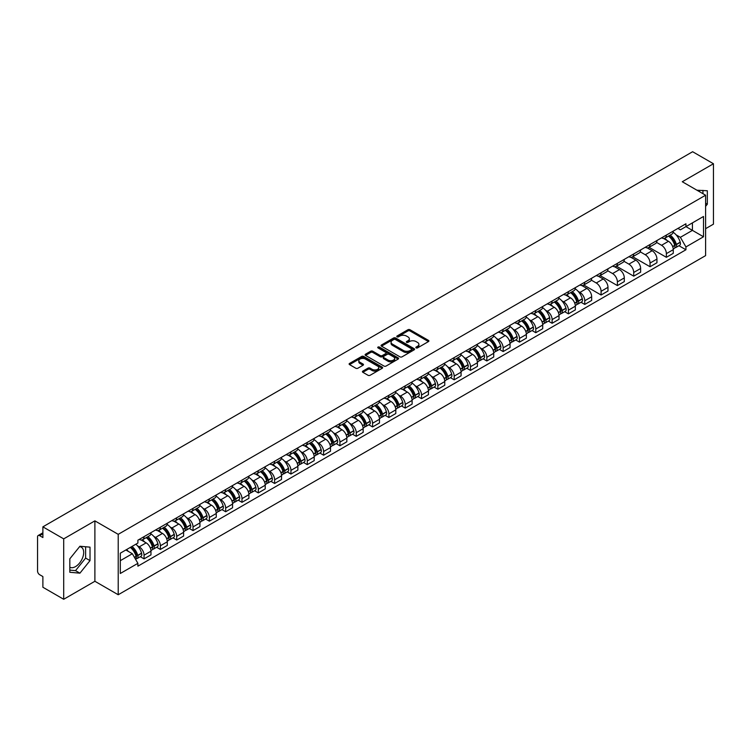 <?xml version="1.0" encoding="UTF-8"?>
<svg xmlns="http://www.w3.org/2000/svg" width="751" height="751" viewBox="0 0 751 751"><rect width="100%" height="100%" fill="white"/><g stroke="black" fill="none" stroke-linecap="round" stroke-linejoin="round"><path stroke-width="1.13" d="M416.129 347.882A1.014 0.591 0 0 0 417.565 347.882L428.474 341.583A1.455 0.835 0 0 0 428.896 340.992A1.455 0.835 0 0 0 428.474 340.391L409.99 329.727A1.455 0.835 0 0 0 407.934 329.727L397.026 336.026A1.014 0.591 0 0 0 398.462 336.852L399.87 336.035A4.647 2.685 0 0 1 406.441 336.035L407.99 336.927A4.647 2.685 0 0 1 409.351 338.823A4.647 2.685 0 0 1 407.99 340.719L406.573 341.536A1.014 0.591 0 0 0 408.009 342.362L409.426 341.555A4.647 2.685 0 0 1 415.998 341.555L417.537 342.437A4.647 2.685 0 0 1 418.898 344.343A4.647 2.685 0 0 1 417.537 346.239L416.129 347.046A1.014 0.591 0 0 0 416.129 347.882L416.129 347.046M697.031 190.266A11.537 6.665 -60 0 1 698.608 190.782A11.537 6.665 -60 0 1 699.838 191.89M79.597 546.653A11.537 6.665 -60 0 1 81.305 547.179A11.537 6.665 -60 0 1 83.07 556.425A11.537 6.665 -60 0 1 75.532 566.601A11.537 6.665 -60 0 1 69.824 567.212M362.846 371.107A1.455 0.835 0 0 0 362.423 371.698A1.455 0.835 0 0 0 362.846 372.299L368.037 375.293A1.455 0.835 0 0 0 370.093 375.293L382.212 368.29A1.455 0.835 0 0 0 382.635 367.699A1.455 0.835 0 0 0 382.212 367.108L363.719 356.434A1.455 0.835 0 0 0 361.672 356.434L349.553 363.428A1.455 0.835 0 0 0 349.121 364.019A1.455 0.835 0 0 0 349.553 364.62L355.814 368.234A1.455 0.835 0 0 0 357.87 368.234L363.052 365.239A1.455 0.835 0 0 0 363.484 364.648A1.455 0.835 0 0 0 363.052 364.057L359.945 362.264A3.886 2.244 0 0 1 358.809 360.677A3.886 2.244 0 0 1 361.212 358.602A3.886 2.244 0 0 1 365.446 359.091L377.612 366.113A3.886 2.244 0 0 1 378.748 367.699A3.886 2.244 0 0 1 376.354 369.774A3.886 2.244 0 0 1 372.12 369.285L370.093 368.112A1.455 0.835 0 0 0 368.037 368.112L362.846 371.107L362.846 372.299M118.217 534.337L94.889 520.865L63.704 538.871L42.882 526.845L692.629 151.721L713.45 163.746L682.274 181.742L705.602 195.213L118.217 534.337L118.217 594.745L705.602 255.622L705.602 195.213M399.973 356.847A1.455 0.835 0 0 0 402.029 356.847L414.148 349.853A1.455 0.835 0 0 0 414.571 349.262A1.455 0.835 0 0 0 414.148 348.671L395.664 337.997A1.455 0.835 0 0 0 393.608 337.997L381.489 344.991A1.455 0.835 0 0 0 381.067 345.582A1.455 0.835 0 0 0 381.489 346.173L399.973 356.847M378.354 348.098A1.014 0.591 0 0 1 379.386 348.248L398.161 359.081L386.061 366.066A1.455 0.835 0 0 1 384.005 366.066L365.521 355.392L365.521 354.209A1.455 0.835 0 0 0 365.099 354.801A1.455 0.835 0 0 0 365.521 355.392M365.521 354.209L370.703 351.215A1.455 0.835 0 0 1 372.759 351.215L380.259 355.542A1.455 0.835 0 0 0 382.315 355.542L385.751 353.561A1.455 0.835 0 0 0 386.174 352.97A1.455 0.835 0 0 0 385.751 352.369L377.95 347.863A1.014 0.591 0 0 1 379.386 347.037L398.18 357.889A1.455 0.835 0 0 1 398.603 358.48A1.455 0.835 0 0 1 398.18 359.072L398.18 357.889M63.704 538.871L63.704 599.279L42.882 587.254L42.882 576.561L39.643 574.693A2.957 1.709 -120 0 1 37.55 571.07L37.55 536.881A2.957 1.709 -120 0 1 38.16 535.519L42.882 532.797M705.602 228.679L713.45 224.155L713.45 163.746M63.704 599.279L94.889 581.274L118.217 594.745M42.882 526.845L42.882 537.538L39.643 535.67A2.957 1.709 -120 0 0 38.16 535.519M666.362 235.082A6.806 3.933 60 0 1 664.954 238.142L671.863 234.152A6.806 3.933 -120 0 0 673.272 231.101M656.571 242.413L661.556 245.295A6.806 3.933 60 0 1 666.372 253.631L673.272 249.642A6.806 3.933 -120 0 0 668.456 241.306L663.518 238.452M673.272 249.642L673.272 253.331L666.372 257.311L649.061 247.323M664.954 238.142A6.806 3.933 60 0 1 661.603 237.832M666.372 253.631L666.372 257.311M650.047 244.507A6.806 3.933 60 0 1 648.639 247.567L655.539 243.577A6.806 3.933 -120 0 0 656.947 240.517M632.736 256.748L650.047 266.736L656.947 262.747L656.947 259.067A6.806 3.933 -120 0 0 652.14 250.731L647.193 247.877M648.639 247.567A6.806 3.933 60 0 1 645.287 247.257M640.246 251.838L645.231 254.72A6.806 3.933 60 0 1 650.047 263.057L650.047 266.736M633.722 253.932A6.806 3.933 60 0 1 632.314 256.983L639.223 253.003A6.806 3.933 -120 0 0 640.631 249.942M616.411 266.164L633.722 276.161L640.631 272.172L640.631 268.492A6.806 3.933 -120 0 0 635.815 260.156L630.878 257.302M632.314 256.983A6.806 3.933 60 0 1 628.962 256.682M623.921 261.264L628.906 264.136A6.806 3.933 60 0 1 633.722 272.472L633.722 276.161M617.397 263.357A6.806 3.933 60 0 1 615.989 266.408L622.898 262.428A6.806 3.933 -120 0 0 624.306 259.367M600.087 275.589L617.397 285.587L624.306 281.597L624.306 277.917A6.806 3.933 -120 0 0 619.491 269.581L614.553 266.727M615.989 266.408A6.806 3.933 60 0 1 612.638 266.107M607.597 270.689L612.591 273.561A6.806 3.933 60 0 1 617.397 281.897L617.397 285.587M601.082 272.782A6.806 3.933 60 0 1 599.673 275.833L606.573 271.843A6.806 3.933 -120 0 0 607.981 268.792M583.771 285.014L601.082 295.012L607.981 291.022L607.981 287.333A6.806 3.933 -120 0 0 603.175 278.996L598.228 276.143M599.673 275.833A6.806 3.933 60 0 1 596.322 275.523M591.281 280.104L596.266 282.986A6.806 3.933 60 0 1 601.082 291.322L601.082 295.012M584.757 282.198A6.806 3.933 60 0 1 583.349 285.258L590.248 281.268A6.806 3.933 -120 0 0 591.666 278.217M581.011 302.268L584.757 304.427L591.666 300.447L591.666 296.758A6.806 3.933 -120 0 0 586.85 288.422L581.903 285.568M583.349 285.258A6.806 3.933 60 0 1 579.997 284.948M578.204 291.407L579.941 292.411A6.806 3.933 60 0 1 584.757 300.747L584.757 304.427M568.432 291.623A6.806 3.933 60 0 1 567.024 294.683L573.933 290.693A6.806 3.933 -120 0 0 575.341 287.642M564.686 311.693L568.432 313.852L575.341 309.872L575.341 306.183A6.806 3.933 -120 0 0 570.525 297.847L565.587 294.993M567.024 294.683A6.806 3.933 60 0 1 563.672 294.373M561.879 300.832L563.625 301.836A6.806 3.933 60 0 1 568.432 310.172L568.432 313.852M552.116 301.048A6.806 3.933 60 0 1 550.699 304.108L557.608 300.118A6.806 3.933 -120 0 0 559.016 297.058M548.371 321.118L552.116 323.277L559.016 319.288L559.016 315.608A6.806 3.933 -120 0 0 554.21 307.272L549.263 304.418M550.699 304.108A6.806 3.933 60 0 1 547.357 303.798M545.555 310.257L547.301 311.261A6.806 3.933 60 0 1 552.116 319.597L552.116 323.277M535.792 310.473A6.806 3.933 60 0 1 534.383 313.524L541.283 309.543A6.806 3.933 -120 0 0 542.691 306.483M532.046 330.543L535.792 332.702L542.701 328.713L542.701 325.033A6.806 3.933 -120 0 0 537.885 316.697L532.938 313.843M534.383 313.524A6.806 3.933 60 0 1 531.032 313.223M529.239 319.673L530.976 320.677A6.806 3.933 60 0 1 535.792 329.013L535.792 332.702M519.467 319.898A6.806 3.933 60 0 1 518.059 322.949L524.968 318.968A6.806 3.933 -120 0 0 526.376 315.908M515.721 339.959L519.467 342.127L526.376 338.138L526.376 334.458A6.806 3.933 -120 0 0 521.56 326.122L516.622 323.268M518.059 322.949A6.806 3.933 60 0 1 514.707 322.648M512.914 329.098L514.66 330.102A6.806 3.933 60 0 1 519.467 338.438L519.467 342.127M503.142 329.323A6.806 3.933 60 0 1 501.734 332.374L508.643 328.384A6.806 3.933 -120 0 0 510.051 325.333M499.406 349.384L503.151 351.552L510.051 347.563L510.051 343.874A6.806 3.933 -120 0 0 505.235 335.537L500.297 332.684M501.734 332.374A6.806 3.933 60 0 1 498.382 332.064M496.589 338.523L498.335 339.527A6.806 3.933 60 0 1 503.151 347.863L503.151 351.552M486.826 338.739A6.806 3.933 60 0 1 485.418 341.799L492.318 337.809A6.806 3.933 -120 0 0 493.726 334.758M483.081 358.809L486.826 360.968L493.726 356.988L493.726 353.299A6.806 3.933 -120 0 0 488.92 344.962L483.973 342.109M485.418 341.799A6.806 3.933 60 0 1 482.067 341.489M480.274 347.948L482.011 348.952A6.806 3.933 60 0 1 486.826 357.288L486.826 360.968M470.501 348.164A6.806 3.933 60 0 1 469.093 351.224L476.003 347.234A6.806 3.933 -120 0 0 477.411 344.183M466.756 368.234L470.501 370.393L477.411 366.413L477.411 362.724A6.806 3.933 -120 0 0 472.595 354.388L467.657 351.534M469.093 351.224A6.806 3.933 60 0 1 465.742 350.914M463.949 357.373L465.686 358.377A6.806 3.933 60 0 1 470.501 366.713L470.501 370.393M454.177 357.589A6.806 3.933 60 0 1 452.769 360.649L459.678 356.659A6.806 3.933 -120 0 0 461.086 353.599M450.44 377.659L454.177 379.818L461.086 375.829L461.086 372.149A6.806 3.933 -120 0 0 456.27 363.813L451.332 360.959M452.769 360.649A6.806 3.933 60 0 1 449.417 360.339M447.624 366.788L449.37 367.802A6.806 3.933 60 0 1 454.177 376.138L454.177 379.818M437.861 367.014A6.806 3.933 60 0 1 436.453 370.065L443.353 366.084A6.806 3.933 -120 0 0 444.761 363.024M434.116 387.084L437.861 389.243L444.761 385.254L444.761 381.574A6.806 3.933 -120 0 0 439.955 373.238L435.007 370.384M436.453 370.065A6.806 3.933 60 0 1 433.102 369.764M431.309 376.213L433.045 377.218A6.806 3.933 60 0 1 437.861 385.554L437.861 389.243M421.536 376.439A6.806 3.933 60 0 1 420.128 379.49L427.028 375.509A6.806 3.933 -120 0 0 428.445 372.449M417.791 396.5L421.536 398.668L428.445 394.679L428.445 390.999A6.806 3.933 -120 0 0 423.63 382.663L418.683 379.809M420.128 379.49A6.806 3.933 60 0 1 416.777 379.18M414.984 385.639L416.721 386.643A6.806 3.933 60 0 1 421.536 394.979L421.536 398.668M405.211 385.864A6.806 3.933 60 0 1 403.803 388.915L410.713 384.925A6.806 3.933 -120 0 0 412.121 381.874M401.466 405.925L405.211 408.093L412.121 404.104L412.121 400.414A6.806 3.933 -120 0 0 407.305 392.078L402.367 389.225M403.803 388.915A6.806 3.933 60 0 1 400.452 388.605M398.659 395.064L400.405 396.068A6.806 3.933 60 0 1 405.211 404.404L405.211 408.093M388.896 395.279A6.806 3.933 60 0 1 387.478 398.34L394.388 394.35A6.806 3.933 -120 0 0 395.796 391.299M385.15 415.35L388.896 417.509L395.796 413.529L395.796 409.839A6.806 3.933 -120 0 0 390.989 401.503L386.042 398.65M387.478 398.34A6.806 3.933 60 0 1 384.136 398.03M382.334 404.489L384.08 405.493A6.806 3.933 60 0 1 388.896 413.829L388.896 417.509M372.571 404.705A6.806 3.933 60 0 1 371.163 407.765L378.063 403.775A6.806 3.933 -120 0 0 379.471 400.724M368.825 424.775L372.571 426.934L379.48 422.954L379.48 419.265A6.806 3.933 -120 0 0 374.665 410.928L369.717 408.075M371.163 407.765A6.806 3.933 60 0 1 367.812 407.455M366.019 413.914L367.755 414.918A6.806 3.933 60 0 1 372.571 423.254L372.571 426.934M356.246 414.13A6.806 3.933 60 0 1 354.838 417.19L361.747 413.2A6.806 3.933 -120 0 0 363.155 410.14M352.501 434.2L356.246 436.359L363.155 432.369L363.155 428.69A6.806 3.933 -120 0 0 358.34 420.353L353.402 417.5M354.838 417.19A6.806 3.933 60 0 1 351.487 416.88M349.694 423.329L351.44 424.343A6.806 3.933 60 0 1 356.246 432.679L356.246 436.359M339.921 423.555A6.806 3.933 60 0 1 338.513 426.606L345.422 422.625A6.806 3.933 -120 0 0 346.831 419.565M336.185 443.625L339.931 445.784L346.831 441.795L346.831 438.115A6.806 3.933 -120 0 0 342.015 429.779L337.077 426.925M338.513 426.606A6.806 3.933 60 0 1 335.162 426.305M333.369 432.754L335.115 433.759A6.806 3.933 60 0 1 339.931 442.095L339.931 445.784M323.606 432.98A6.806 3.933 60 0 1 322.198 436.031L329.098 432.041A6.806 3.933 -120 0 0 330.506 428.99M319.86 453.041L323.606 455.209L330.506 451.22L330.506 447.54A6.806 3.933 -120 0 0 325.699 439.204L320.752 436.35M322.198 436.031A6.806 3.933 60 0 1 318.846 435.721M317.053 442.179L318.79 443.184A6.806 3.933 60 0 1 323.606 451.52L323.606 455.209M307.281 442.405A6.806 3.933 60 0 1 305.873 445.456L312.782 441.466A6.806 3.933 -120 0 0 314.19 438.415M303.535 462.466L307.281 464.634L314.19 460.645L314.19 456.955A6.806 3.933 -120 0 0 309.374 448.619L304.437 445.765M305.873 445.456A6.806 3.933 60 0 1 302.522 445.146M300.729 451.604L302.465 452.609A6.806 3.933 60 0 1 307.281 460.945L307.281 464.634M290.956 451.82A6.806 3.933 60 0 1 289.548 454.881L296.457 450.891A6.806 3.933 -120 0 0 297.865 447.84M287.22 471.891L290.956 474.05L297.865 470.07L297.865 466.38A6.806 3.933 -120 0 0 293.05 458.044L288.112 455.19M289.548 454.881A6.806 3.933 60 0 1 286.197 454.571M284.404 461.03L286.15 462.034A6.806 3.933 60 0 1 290.956 470.37L290.956 474.05M274.641 461.245A6.806 3.933 60 0 1 273.233 464.306L280.132 460.316A6.806 3.933 -120 0 0 281.541 457.265M270.895 481.316L274.641 483.475L281.541 479.495L281.541 475.805A6.806 3.933 -120 0 0 276.734 467.469L271.787 464.616M273.233 464.306A6.806 3.933 60 0 1 269.881 463.996M268.088 470.455L269.825 471.459A6.806 3.933 60 0 1 274.641 479.795L274.641 483.475M258.316 470.67A6.806 3.933 60 0 1 256.908 473.731L263.808 469.741A6.806 3.933 -120 0 0 265.225 466.681M254.57 490.741L258.316 492.9L265.225 488.91L265.225 485.23A6.806 3.933 -120 0 0 260.409 476.894L255.462 474.041M256.908 473.731A6.806 3.933 60 0 1 253.556 473.421M251.763 479.87L253.5 480.884A6.806 3.933 60 0 1 258.316 489.22L258.316 492.9M241.991 480.096A6.806 3.933 60 0 1 240.583 483.146L247.492 479.166A6.806 3.933 -120 0 0 248.9 476.106M238.245 500.166L241.991 502.325L248.9 498.335L248.9 494.656A6.806 3.933 -120 0 0 244.084 486.319L239.147 483.466M240.583 483.146A6.806 3.933 60 0 1 237.232 482.846M235.439 489.295L237.185 490.3A6.806 3.933 60 0 1 241.991 498.636L241.991 502.325M225.675 489.521A6.806 3.933 60 0 1 224.258 492.572L231.167 488.582A6.806 3.933 -120 0 0 232.575 485.531M221.93 509.582L225.675 511.75L232.575 507.76L232.575 504.071A6.806 3.933 -120 0 0 227.769 495.735L222.822 492.881M224.258 492.572A6.806 3.933 60 0 1 220.916 492.262M219.114 498.72L220.86 499.725A6.806 3.933 60 0 1 225.675 508.061L225.675 511.75M209.351 498.946A6.806 3.933 60 0 1 207.943 501.997L214.842 498.007A6.806 3.933 -120 0 0 216.26 494.956M205.605 519.007L209.351 521.175L216.26 517.186L216.26 513.496A6.806 3.933 -120 0 0 211.444 505.16L206.497 502.306M207.943 501.997A6.806 3.933 60 0 1 204.591 501.687M202.798 508.145L204.535 509.15A6.806 3.933 60 0 1 209.351 517.486L209.351 521.175M193.026 508.361A6.806 3.933 60 0 1 191.618 511.422L198.527 507.432A6.806 3.933 -120 0 0 199.935 504.381M189.28 528.432L193.026 530.591L199.935 526.611L199.935 522.921A6.806 3.933 -120 0 0 195.119 514.585L190.181 511.731M191.618 511.422A6.806 3.933 60 0 1 188.266 511.112M186.473 517.57L188.219 518.575A6.806 3.933 60 0 1 193.026 526.911L193.026 530.591M176.701 517.786A6.806 3.933 60 0 1 175.293 520.847L182.202 516.857A6.806 3.933 -120 0 0 183.61 513.797M172.965 537.857L176.71 540.016L183.61 536.036L183.61 532.346A6.806 3.933 -120 0 0 178.794 524.01L173.856 521.156M175.293 520.847A6.806 3.933 60 0 1 171.941 520.537M170.148 526.995L171.895 528A6.806 3.933 60 0 1 176.71 536.336L176.71 540.016M160.385 527.211A6.806 3.933 60 0 1 158.977 530.262L165.877 526.282A6.806 3.933 -120 0 0 167.285 523.222M156.64 547.282L160.385 549.441L167.285 545.451L167.285 541.771A6.806 3.933 -120 0 0 162.479 533.435L157.532 530.582M158.977 530.262A6.806 3.933 60 0 1 155.626 529.962M153.833 536.411L155.57 537.416A6.806 3.933 60 0 1 160.385 545.761L160.385 549.441M144.061 536.636A6.806 3.933 60 0 1 142.652 539.687L149.562 535.707A6.806 3.933 -120 0 0 150.97 532.647M140.315 556.707L144.061 558.866L150.97 554.876L150.97 551.196A6.806 3.933 -120 0 0 146.154 542.86L141.216 540.007M142.652 539.687A6.806 3.933 60 0 1 139.301 539.387M137.508 545.836L139.245 546.841A6.806 3.933 60 0 1 144.061 555.177L144.061 558.866M677.928 228.407L680.387 229.825L703.509 216.476L692.422 222.878L692.422 230.369L680.387 237.316L676.135 234.866M120.31 560.678L132.345 553.731L137.893 563.334L120.31 573.482L120.31 553.187L137.893 543.039L137.893 540.194L685.935 223.789L685.935 226.624L703.509 236.772L685.935 246.929L680.387 237.316M703.509 216.476L703.509 236.772M137.893 563.334L137.893 566.17L685.935 249.764L685.935 246.929M705.602 206.356L707.329 204.216L707.329 190.754L696.937 190.21M94.889 520.865L94.889 581.274M69.824 572.271L79.925 573.173L90.017 560.612L90.017 547.15L79.925 546.249L69.824 558.81L69.824 572.271M132.345 553.731L125.858 549.985M678.942 245.727L685.935 249.764M702.936 193.674L702.936 190.36M705.602 203.211L707.329 204.216M69.824 570.122L75.532 570.638L85.623 558.077L85.623 546.756M75.532 570.638L79.925 573.173M85.623 558.077L90.017 560.612M416.533 348.023L417.537 347.441A4.647 2.685 0 0 0 418.898 345.544L418.898 344.343M409.351 338.823L409.351 340.034A4.647 2.685 0 0 1 407.99 341.93L406.976 342.512M428.455 341.592L409.99 330.928A1.455 0.835 0 0 0 407.934 330.928L397.429 336.992M414.148 348.671L414.148 349.853L395.664 339.199A1.455 0.835 0 0 0 393.608 339.199L381.508 346.183L381.489 344.991M411.576 349.675A1.014 0.591 0 0 0 411.576 348.849L395.355 339.48A1.014 0.591 0 0 0 393.918 339.48L392.426 340.334A4.647 2.685 0 0 0 391.064 342.231A4.647 2.685 0 0 0 392.426 344.127L403.522 350.539A4.647 2.685 0 0 0 410.093 350.539L411.576 349.675L411.576 350.886A1.014 0.591 0 0 0 411.877 350.464L411.877 349.262M391.064 342.231L391.064 343.442A4.647 2.685 0 0 0 392.426 345.338L392.426 344.127M411.576 350.886L410.093 351.74A4.647 2.685 0 0 1 403.522 351.74L392.426 345.338M365.54 355.411L370.703 352.426L370.703 351.215M386.174 352.97L386.174 354.172A1.455 0.835 0 0 1 385.751 354.763L382.315 356.753A1.455 0.835 0 0 1 380.259 356.753L372.759 352.426A1.455 0.835 0 0 0 370.703 352.426M388.032 360.039A3.886 2.244 0 0 0 392.275 360.527A3.886 2.244 0 0 0 394.669 358.452A3.886 2.244 0 0 0 393.533 356.866L389.243 354.388A1.455 0.835 0 0 0 387.187 354.388L383.752 356.378A1.455 0.835 0 0 0 383.32 356.969A1.455 0.835 0 0 0 383.752 357.56L388.032 360.039L388.032 361.24A3.886 2.244 0 0 0 392.275 361.729A3.886 2.244 0 0 0 394.669 359.654L394.669 358.452M383.32 356.969L383.32 358.18A1.455 0.835 0 0 0 383.752 358.771L383.752 357.56M388.032 361.24L383.752 358.771M378.748 367.699L378.748 368.91A3.886 2.244 0 0 1 376.354 370.985A3.886 2.244 0 0 1 372.12 370.496L370.093 369.323A1.455 0.835 0 0 0 368.037 369.323L362.864 372.308M358.809 360.677L358.809 361.879A3.886 2.244 0 0 0 359.945 363.465L359.945 362.264M363.033 365.249L359.945 363.465M382.193 368.3L363.719 357.645A1.455 0.835 0 0 0 361.672 357.645L349.572 364.629M668.934 235.842A9.322 5.379 60 0 1 668.981 235.87A9.322 5.379 60 0 1 675.121 244.235L675.168 244.432A1.812 1.042 60 0 1 674.886 245.849A1.812 1.042 60 0 1 674.849 245.877M668.531 236.077A11.246 6.496 60 0 1 674.708 245.361L674.764 245.549A3.736 2.159 60 0 1 674.173 248.487L673.243 249.022M674.811 247.661A3.736 2.159 -120 0 0 675.844 247.52A3.736 2.159 -120 0 0 676.435 244.582L676.379 244.394A11.246 6.496 -120 0 0 670.202 235.11M673.131 232.294A11.246 6.496 60 0 1 680.199 242.188L680.256 242.376A3.736 2.159 60 0 1 679.664 245.314L675.844 247.52M664.691 238.274A11.246 6.496 60 0 1 667.038 240.489M672.511 240.508L673.938 241.334M571.004 292.383A9.322 5.379 60 0 1 571.051 292.411A9.322 5.379 60 0 1 577.181 300.775L577.237 300.973A1.812 1.042 60 0 1 576.956 302.39A1.812 1.042 60 0 1 576.909 302.418M570.6 292.618A11.246 6.496 60 0 1 576.777 301.902L576.834 302.09A3.736 2.159 60 0 1 576.242 305.028L575.313 305.563M576.881 304.202A3.736 2.159 -120 0 0 577.913 304.061A3.736 2.159 -120 0 0 578.505 301.123L578.448 300.935A11.246 6.496 -120 0 0 572.271 291.651M575.2 288.835A11.246 6.496 60 0 1 582.269 298.729L582.325 298.917A3.736 2.159 60 0 1 581.734 301.855L577.913 304.061M566.761 294.814A11.246 6.496 60 0 1 569.108 297.03M574.581 297.039L576.008 297.875M554.679 301.808A9.322 5.379 60 0 1 554.726 301.836A9.322 5.379 60 0 1 560.866 310.201L560.922 310.388A1.812 1.042 60 0 1 560.631 311.815A1.812 1.042 60 0 1 560.593 311.834M554.276 302.043A11.246 6.496 60 0 1 560.453 311.318L560.509 311.515A3.736 2.159 60 0 1 559.917 314.444L558.988 314.988M560.556 313.618A3.736 2.159 -120 0 0 561.588 313.477A3.736 2.159 -120 0 0 562.18 310.548L562.123 310.351A11.246 6.496 -120 0 0 555.947 301.076M558.875 298.26A11.246 6.496 60 0 1 565.944 308.154L566.001 308.342A3.736 2.159 60 0 1 565.409 311.28L561.588 313.477M550.436 304.239A11.246 6.496 60 0 1 552.783 306.455M558.256 306.464L559.692 307.29M538.364 311.233A9.322 5.379 60 0 1 538.411 311.261A9.322 5.379 60 0 1 544.541 319.626L544.597 319.813A1.812 1.042 60 0 1 544.306 321.24A1.812 1.042 60 0 1 544.268 321.259M537.951 311.468A11.246 6.496 60 0 1 544.128 320.743L544.184 320.94A3.736 2.159 60 0 1 543.593 323.869L542.663 324.404M544.231 323.043A3.736 2.159 -120 0 0 545.273 322.902A3.736 2.159 -120 0 0 545.864 319.973L545.808 319.776A11.246 6.496 -120 0 0 539.622 310.501M542.551 307.685A11.246 6.496 60 0 1 549.629 317.57L549.676 317.767A3.736 2.159 60 0 1 549.094 320.696L545.273 322.902M534.121 313.655A11.246 6.496 60 0 1 536.467 315.871M541.931 315.889L543.367 316.715M522.039 320.658A9.322 5.379 60 0 1 522.086 320.677A9.322 5.379 60 0 1 528.216 329.051L528.272 329.238A1.812 1.042 60 0 1 527.991 330.665A1.812 1.042 60 0 1 527.944 330.684M521.626 320.893A11.246 6.496 60 0 1 527.812 330.168L527.869 330.365A3.736 2.159 60 0 1 527.277 333.294L526.348 333.829M527.915 332.468A3.736 2.159 -120 0 0 528.948 332.327A3.736 2.159 -120 0 0 529.539 329.398L529.483 329.201A11.246 6.496 -120 0 0 523.306 319.926M526.235 317.1A11.246 6.496 60 0 1 533.304 326.995L533.36 327.192A3.736 2.159 60 0 1 532.769 330.121L528.948 332.327M517.796 323.08A11.246 6.496 60 0 1 520.143 325.296M525.606 325.314L527.042 326.141M505.714 330.074A9.322 5.379 60 0 1 505.761 330.102A9.322 5.379 60 0 1 511.9 338.466L511.947 338.663A1.812 1.042 60 0 1 511.666 340.09A1.812 1.042 60 0 1 511.628 340.109M505.31 330.309A11.246 6.496 60 0 1 511.487 339.593L511.544 339.781A3.736 2.159 60 0 1 510.952 342.719L510.023 343.254M511.591 341.893A3.736 2.159 -120 0 0 512.623 341.752A3.736 2.159 -120 0 0 513.215 338.814L513.158 338.626A11.246 6.496 -120 0 0 506.981 329.351M509.91 326.525A11.246 6.496 60 0 1 516.979 336.42L517.035 336.617A3.736 2.159 60 0 1 516.444 339.546L512.623 341.752M501.471 332.505A11.246 6.496 60 0 1 503.818 334.721M509.291 334.739L510.718 335.566M489.389 339.499A9.322 5.379 60 0 1 489.436 339.527A9.322 5.379 60 0 1 495.576 347.891L495.632 348.089A1.812 1.042 60 0 1 495.341 349.506A1.812 1.042 60 0 1 495.303 349.534M488.985 339.734A11.246 6.496 60 0 1 495.162 349.018L495.219 349.206A3.736 2.159 60 0 1 494.627 352.144L493.698 352.679M495.266 351.318A3.736 2.159 -120 0 0 496.308 351.177A3.736 2.159 -120 0 0 496.899 348.239L496.843 348.051A11.246 6.496 -120 0 0 490.656 338.767M493.585 335.95A11.246 6.496 60 0 1 500.654 345.845L500.71 346.033A3.736 2.159 60 0 1 500.119 348.971L496.308 351.177M485.146 341.93A11.246 6.496 60 0 1 487.502 344.146M492.966 344.165L494.402 344.991M473.074 348.924A9.322 5.379 60 0 1 473.121 348.952A9.322 5.379 60 0 1 479.251 357.316L479.307 357.514A1.812 1.042 60 0 1 479.025 358.931A1.812 1.042 60 0 1 478.978 358.95M472.661 349.159A11.246 6.496 60 0 1 478.847 358.443L478.903 358.631A3.736 2.159 60 0 1 478.312 361.569L477.383 362.104M478.95 360.743A3.736 2.159 -120 0 0 479.983 360.602A3.736 2.159 -120 0 0 480.574 357.664L480.518 357.476A11.246 6.496 -120 0 0 474.341 348.192M477.27 345.376A11.246 6.496 60 0 1 484.339 355.27L484.395 355.458A3.736 2.159 60 0 1 483.804 358.396L479.983 360.602M468.831 351.355A11.246 6.496 60 0 1 471.177 353.571M476.641 353.58L478.077 354.416M456.749 358.349A9.322 5.379 60 0 1 456.796 358.377A9.322 5.379 60 0 1 462.926 366.741L462.982 366.929A1.812 1.042 60 0 1 462.7 368.356A1.812 1.042 60 0 1 462.654 368.375M456.345 358.584A11.246 6.496 60 0 1 462.522 367.859L462.578 368.056A3.736 2.159 60 0 1 461.987 370.985L461.058 371.529M462.625 370.159A3.736 2.159 -120 0 0 463.658 370.018A3.736 2.159 -120 0 0 464.249 367.089L464.193 366.892A11.246 6.496 -120 0 0 458.016 357.617M460.945 354.801A11.246 6.496 60 0 1 468.014 364.695L468.07 364.883A3.736 2.159 60 0 1 467.479 367.821L463.658 370.018M452.506 360.771A11.246 6.496 60 0 1 454.853 362.996M460.325 363.005L461.752 363.831M440.424 367.774A9.322 5.379 60 0 1 440.471 367.802A9.322 5.379 60 0 1 446.61 376.167L446.667 376.354A1.812 1.042 60 0 1 446.376 377.781A1.812 1.042 60 0 1 446.338 377.8M440.02 368.009A11.246 6.496 60 0 1 446.197 377.284L446.254 377.481A3.736 2.159 60 0 1 445.662 380.41L444.733 380.945M446.301 379.584A3.736 2.159 -120 0 0 447.343 379.443A3.736 2.159 -120 0 0 447.925 376.514L447.878 376.317A11.246 6.496 -120 0 0 441.691 367.042M444.62 364.216A11.246 6.496 60 0 1 451.689 374.111L451.745 374.308A3.736 2.159 60 0 1 451.154 377.237L447.343 379.443M436.181 370.196A11.246 6.496 60 0 1 438.537 372.412M444.001 372.43L445.437 373.256M424.108 377.199A9.322 5.379 60 0 1 424.155 377.218A9.322 5.379 60 0 1 430.285 385.582L430.342 385.779A1.812 1.042 60 0 1 430.051 387.206A1.812 1.042 60 0 1 430.013 387.225M423.695 377.434A11.246 6.496 60 0 1 429.882 386.709L429.929 386.906A3.736 2.159 60 0 1 429.347 389.835L428.417 390.37M429.985 389.009A3.736 2.159 -120 0 0 431.018 388.868A3.736 2.159 -120 0 0 431.609 385.939L431.553 385.742A11.246 6.496 -120 0 0 425.376 376.467M428.305 373.641A11.246 6.496 60 0 1 435.373 383.536L435.43 383.733A3.736 2.159 60 0 1 434.838 386.662L431.018 388.868M419.865 379.621A11.246 6.496 60 0 1 422.212 381.837M427.676 381.855L429.112 382.681M407.784 386.615A9.322 5.379 60 0 1 407.831 386.643A9.322 5.379 60 0 1 413.961 395.007L414.017 395.204A1.812 1.042 60 0 1 413.735 396.631A1.812 1.042 60 0 1 413.688 396.65M407.38 386.849A11.246 6.496 60 0 1 413.557 396.134L413.613 396.321A3.736 2.159 60 0 1 413.022 399.26L412.092 399.795M413.66 398.434A3.736 2.159 -120 0 0 414.693 398.293A3.736 2.159 -120 0 0 415.284 395.355L415.228 395.167A11.246 6.496 -120 0 0 409.051 385.883M411.98 383.066A11.246 6.496 60 0 1 419.049 392.961L419.105 393.158A3.736 2.159 60 0 1 418.514 396.087L414.693 398.293M403.54 389.046A11.246 6.496 60 0 1 405.887 391.262M411.36 391.28L412.787 392.106M391.459 396.04A9.322 5.379 60 0 1 391.506 396.068A9.322 5.379 60 0 1 397.645 404.432L397.701 404.629A1.812 1.042 60 0 1 397.41 406.047A1.812 1.042 60 0 1 397.373 406.075M391.055 396.275A11.246 6.496 60 0 1 397.232 405.559L397.288 405.747A3.736 2.159 60 0 1 396.697 408.685L395.768 409.22M397.335 407.859A3.736 2.159 -120 0 0 398.368 407.718A3.736 2.159 -120 0 0 398.959 404.78L398.903 404.592A11.246 6.496 -120 0 0 392.726 395.308M395.655 392.491A11.246 6.496 60 0 1 402.724 402.386L402.78 402.574A3.736 2.159 60 0 1 402.189 405.512L398.368 407.718M387.216 398.471A11.246 6.496 60 0 1 389.562 400.687M395.035 400.705L396.472 401.532M375.143 405.465A9.322 5.379 60 0 1 375.19 405.493A9.322 5.379 60 0 1 381.32 413.857L381.377 414.054A1.812 1.042 60 0 1 381.086 415.472A1.812 1.042 60 0 1 381.048 415.491M374.73 405.7A11.246 6.496 60 0 1 380.907 414.974L380.964 415.172A3.736 2.159 60 0 1 380.372 418.11L379.443 418.645M381.01 417.284A3.736 2.159 -120 0 0 382.052 417.143A3.736 2.159 -120 0 0 382.644 414.205L382.588 414.017A11.246 6.496 -120 0 0 376.401 404.733M379.33 401.916A11.246 6.496 60 0 1 386.408 411.811L386.455 411.999A3.736 2.159 60 0 1 385.873 414.937L382.052 417.143M370.9 407.896A11.246 6.496 60 0 1 373.247 410.112M378.711 410.121L380.147 410.957M358.818 414.89A9.322 5.379 60 0 1 358.865 414.918A9.322 5.379 60 0 1 364.995 423.282L365.052 423.47A1.812 1.042 60 0 1 364.77 424.897A1.812 1.042 60 0 1 364.723 424.916M358.405 415.125A11.246 6.496 60 0 1 364.592 424.399L364.648 424.597A3.736 2.159 60 0 1 364.057 427.526L363.127 428.07M364.695 426.699A3.736 2.159 -120 0 0 365.728 426.559A3.736 2.159 -120 0 0 366.319 423.63L366.263 423.433A11.246 6.496 -120 0 0 360.086 414.158M363.015 411.341A11.246 6.496 60 0 1 370.083 421.227L370.14 421.424A3.736 2.159 60 0 1 369.548 424.362L365.728 426.559M354.575 417.312A11.246 6.496 60 0 1 356.922 419.537M362.386 419.546L363.822 420.372M342.494 424.315A9.322 5.379 60 0 1 342.54 424.343A9.322 5.379 60 0 1 348.68 432.707L348.727 432.895A1.812 1.042 60 0 1 348.445 434.322A1.812 1.042 60 0 1 348.408 434.341M342.09 424.55A11.246 6.496 60 0 1 348.267 433.825L348.323 434.022A3.736 2.159 60 0 1 347.732 436.951L346.802 437.486M348.37 436.124A3.736 2.159 -120 0 0 349.403 435.984A3.736 2.159 -120 0 0 349.994 433.055L349.938 432.858A11.246 6.496 -120 0 0 343.761 423.583M346.69 420.757A11.246 6.496 60 0 1 353.759 430.652L353.815 430.849A3.736 2.159 60 0 1 353.223 433.778L349.403 435.984M338.25 426.737A11.246 6.496 60 0 1 340.597 428.952M346.07 428.971L347.497 429.797M326.169 433.74A9.322 5.379 60 0 1 326.216 433.759A9.322 5.379 60 0 1 332.355 442.123L332.411 442.32A1.812 1.042 60 0 1 332.12 443.747A1.812 1.042 60 0 1 332.083 443.766M325.765 433.975A11.246 6.496 60 0 1 331.942 443.25L331.998 443.447A3.736 2.159 60 0 1 331.407 446.376L330.478 446.911M332.045 445.55A3.736 2.159 -120 0 0 333.087 445.409A3.736 2.159 -120 0 0 333.679 442.48L333.622 442.283A11.246 6.496 -120 0 0 327.436 433.008M330.365 430.182A11.246 6.496 60 0 1 337.434 440.077L337.49 440.274A3.736 2.159 60 0 1 336.899 443.203L333.087 445.409M321.926 436.162A11.246 6.496 60 0 1 324.282 438.377M329.745 438.396L331.182 439.222M309.853 443.156A9.322 5.379 60 0 1 309.9 443.184A9.322 5.379 60 0 1 316.03 451.548L316.087 451.745A1.812 1.042 60 0 1 315.805 453.163A1.812 1.042 60 0 1 315.758 453.191M309.44 443.39A11.246 6.496 60 0 1 315.627 452.675L315.683 452.862A3.736 2.159 60 0 1 315.091 455.801L314.162 456.336M315.73 454.975A3.736 2.159 -120 0 0 316.762 454.834A3.736 2.159 -120 0 0 317.354 451.895L317.298 451.708A11.246 6.496 -120 0 0 311.121 442.423M314.049 439.607A11.246 6.496 60 0 1 321.118 449.502L321.175 449.699A3.736 2.159 60 0 1 320.583 452.628L316.762 454.834M305.61 445.587A11.246 6.496 60 0 1 307.957 447.803M313.42 447.821L314.857 448.647M293.528 452.581A9.322 5.379 60 0 1 293.575 452.609A9.322 5.379 60 0 1 299.705 460.973L299.762 461.17A1.812 1.042 60 0 1 299.48 462.588A1.812 1.042 60 0 1 299.433 462.616M293.125 452.815A11.246 6.496 60 0 1 299.302 462.1L299.358 462.287A3.736 2.159 60 0 1 298.767 465.226L297.837 465.761M299.405 464.4A3.736 2.159 -120 0 0 300.438 464.259A3.736 2.159 -120 0 0 301.029 461.321L300.973 461.133A11.246 6.496 -120 0 0 294.796 451.849M297.725 449.032A11.246 6.496 60 0 1 304.793 458.927L304.85 459.114A3.736 2.159 60 0 1 304.258 462.053L300.438 464.259M289.285 455.012A11.246 6.496 60 0 1 291.632 457.228M297.105 457.246L298.532 458.072M277.203 462.006A9.322 5.379 60 0 1 277.25 462.034A9.322 5.379 60 0 1 283.39 470.398L283.446 470.595A1.812 1.042 60 0 1 283.155 472.013A1.812 1.042 60 0 1 283.118 472.032M276.8 462.24A11.246 6.496 60 0 1 282.977 471.515L283.033 471.712A3.736 2.159 60 0 1 282.442 474.651L281.512 475.186M283.08 473.825A3.736 2.159 -120 0 0 284.122 473.684A3.736 2.159 -120 0 0 284.704 470.746L284.657 470.558A11.246 6.496 -120 0 0 278.471 461.274M281.4 458.457A11.246 6.496 60 0 1 288.468 468.352L288.525 468.54A3.736 2.159 60 0 1 287.933 471.478L284.122 473.684M272.96 464.437A11.246 6.496 60 0 1 275.317 466.653M280.78 466.662L282.216 467.498M260.888 471.431A9.322 5.379 60 0 1 260.935 471.459A9.322 5.379 60 0 1 267.065 479.823L267.121 480.011A1.812 1.042 60 0 1 266.83 481.438A1.812 1.042 60 0 1 266.793 481.457M260.475 471.666A11.246 6.496 60 0 1 266.661 480.94L266.708 481.138A3.736 2.159 60 0 1 266.126 484.066L265.197 484.611M266.765 483.24A3.736 2.159 -120 0 0 267.797 483.1A3.736 2.159 -120 0 0 268.389 480.171L268.332 479.973A11.246 6.496 -120 0 0 262.155 470.699M265.084 467.882A11.246 6.496 60 0 1 272.153 477.767L272.209 477.965A3.736 2.159 60 0 1 271.618 480.903L267.797 483.1M256.645 473.853A11.246 6.496 60 0 1 258.992 476.078M264.455 476.087L265.892 476.913M244.563 480.856A9.322 5.379 60 0 1 244.61 480.884A9.322 5.379 60 0 1 250.74 489.248L250.796 489.436A1.812 1.042 60 0 1 250.515 490.863A1.812 1.042 60 0 1 250.468 490.882M244.159 481.091A11.246 6.496 60 0 1 250.336 490.365L250.393 490.563A3.736 2.159 60 0 1 249.801 493.491L248.872 494.027M250.44 492.665A3.736 2.159 -120 0 0 251.472 492.525A3.736 2.159 -120 0 0 252.064 489.596L252.007 489.399A11.246 6.496 -120 0 0 245.83 480.124M248.759 477.298A11.246 6.496 60 0 1 255.828 487.192L255.884 487.39A3.736 2.159 60 0 1 255.293 490.319L251.472 492.525M240.32 483.278A11.246 6.496 60 0 1 242.667 485.493M248.14 485.512L249.567 486.338M228.238 490.272A9.322 5.379 60 0 1 228.285 490.3A9.322 5.379 60 0 1 234.425 498.664L234.481 498.861A1.812 1.042 60 0 1 234.19 500.288A1.812 1.042 60 0 1 234.152 500.307M227.835 490.516A11.246 6.496 60 0 1 234.012 499.79L234.068 499.988A3.736 2.159 60 0 1 233.477 502.917L232.547 503.452M234.115 502.09A3.736 2.159 -120 0 0 235.147 501.95A3.736 2.159 -120 0 0 235.739 499.021L235.683 498.824A11.246 6.496 -120 0 0 229.506 489.549M232.434 486.723A11.246 6.496 60 0 1 239.503 496.618L239.56 496.815A3.736 2.159 60 0 1 238.968 499.744L235.147 501.95M223.995 492.703A11.246 6.496 60 0 1 226.342 494.918M231.815 494.937L233.251 495.763M211.923 499.697A9.322 5.379 60 0 1 211.97 499.725A9.322 5.379 60 0 1 218.1 508.089L218.156 508.286A1.812 1.042 60 0 1 217.865 509.704A1.812 1.042 60 0 1 217.828 509.732M211.51 499.931A11.246 6.496 60 0 1 217.687 509.216L217.743 509.403A3.736 2.159 60 0 1 217.152 512.342L216.222 512.877M217.799 511.515A3.736 2.159 -120 0 0 218.832 511.375A3.736 2.159 -120 0 0 219.423 508.436L219.367 508.249A11.246 6.496 -120 0 0 213.181 498.964M216.11 496.148A11.246 6.496 60 0 1 223.188 506.043L223.235 506.24A3.736 2.159 60 0 1 222.653 509.169L218.832 511.375M207.68 502.128A11.246 6.496 60 0 1 210.027 504.343M215.49 504.362L216.926 505.188M195.598 509.122A9.322 5.379 60 0 1 195.645 509.15A9.322 5.379 60 0 1 201.775 517.514L201.831 517.711A1.812 1.042 60 0 1 201.55 519.129A1.812 1.042 60 0 1 201.503 519.157M195.185 509.356A11.246 6.496 60 0 1 201.371 518.641L201.428 518.828A3.736 2.159 60 0 1 200.836 521.767L199.907 522.302M201.475 520.941A3.736 2.159 -120 0 0 202.507 520.8A3.736 2.159 -120 0 0 203.099 517.861L203.042 517.674A11.246 6.496 -120 0 0 196.865 508.389M199.794 505.573A11.246 6.496 60 0 1 206.863 515.468L206.919 515.655A3.736 2.159 60 0 1 206.328 518.594L202.507 520.8M191.355 511.553A11.246 6.496 60 0 1 193.702 513.768M199.165 513.787L200.601 514.613M179.273 518.547A9.322 5.379 60 0 1 179.32 518.575A9.322 5.379 60 0 1 185.459 526.939L185.506 527.136A1.812 1.042 60 0 1 185.225 528.554A1.812 1.042 60 0 1 185.187 528.573M178.869 518.781A11.246 6.496 60 0 1 185.046 528.056L185.103 528.253A3.736 2.159 60 0 1 184.511 531.192L183.582 531.727M185.15 530.366A3.736 2.159 -120 0 0 186.182 530.225A3.736 2.159 -120 0 0 186.774 527.286L186.717 527.089A11.246 6.496 -120 0 0 180.54 517.814M183.469 514.998A11.246 6.496 60 0 1 190.538 524.893L190.594 525.08A3.736 2.159 60 0 1 190.003 528.019L186.182 530.225M175.03 520.978A11.246 6.496 60 0 1 177.377 523.194M182.85 523.203L184.277 524.038M162.948 527.972A9.322 5.379 60 0 1 162.995 528A9.322 5.379 60 0 1 169.135 536.364L169.191 536.552A1.812 1.042 60 0 1 168.9 537.979A1.812 1.042 60 0 1 168.862 537.998M162.545 528.206A11.246 6.496 60 0 1 168.722 537.481L168.778 537.678A3.736 2.159 60 0 1 168.186 540.607L167.257 541.142M168.825 539.781A3.736 2.159 -120 0 0 169.867 539.64A3.736 2.159 -120 0 0 170.458 536.712L170.402 536.514A11.246 6.496 -120 0 0 164.216 527.24M167.144 524.423A11.246 6.496 60 0 1 174.213 534.308L174.27 534.505A3.736 2.159 60 0 1 173.678 537.444L169.867 539.64M158.705 530.394A11.246 6.496 60 0 1 161.061 532.619M166.525 532.628L167.961 533.454M146.633 537.397A9.322 5.379 60 0 1 146.68 537.416A9.322 5.379 60 0 1 152.81 545.789L152.866 545.977A1.812 1.042 60 0 1 152.584 547.404A1.812 1.042 60 0 1 152.537 547.423M146.22 537.632A11.246 6.496 60 0 1 152.406 546.906L152.462 547.103A3.736 2.159 60 0 1 151.871 550.032L150.942 550.567M152.509 549.206A3.736 2.159 -120 0 0 153.542 549.065A3.736 2.159 -120 0 0 154.133 546.137L154.077 545.939A11.246 6.496 -120 0 0 147.9 536.665M150.829 533.839A11.246 6.496 60 0 1 157.898 543.733L157.954 543.931A3.736 2.159 60 0 1 157.363 546.859L153.542 549.065M142.39 539.819A11.246 6.496 60 0 1 144.736 542.034M150.2 542.053L151.636 542.879M130.815 547.122A9.322 5.379 60 0 1 136.485 555.205L136.541 555.402A1.812 1.042 60 0 1 136.26 556.829A1.812 1.042 60 0 1 136.213 556.848M130.336 547.395A11.246 6.496 60 0 1 136.081 556.331L136.138 556.529A3.736 2.159 60 0 1 135.621 559.411M136.184 558.631A3.736 2.159 -120 0 0 137.217 558.491A3.736 2.159 -120 0 0 137.809 555.562L137.752 555.365A11.246 6.496 -120 0 0 132.016 546.428M135.828 544.222A11.246 6.496 60 0 1 141.573 553.158L141.629 553.356A3.736 2.159 60 0 1 141.038 556.284L137.217 558.491M126.515 549.601A11.246 6.496 60 0 1 128.412 551.459M133.885 551.478L135.311 552.304M160.385 545.761L167.285 541.771M176.71 536.336L183.61 532.346M193.026 526.911L199.935 522.921M209.351 517.486L216.26 513.496M225.675 508.061L232.575 504.071M241.991 498.636L248.9 494.656M258.316 489.22L265.225 485.23M274.641 479.795L281.541 475.805M290.956 470.37L297.865 466.38M307.281 460.945L314.19 456.955M323.606 451.52L330.506 447.54M339.931 442.095L346.831 438.115M356.246 432.679L363.155 428.69M372.571 423.254L379.48 419.265M388.896 413.829L395.796 409.839M405.211 404.404L412.121 400.414M421.536 394.979L428.445 390.999M437.861 385.554L444.761 381.574M454.177 376.138L461.086 372.149M470.501 366.713L477.411 362.724M486.826 357.288L493.726 353.299M503.151 347.863L510.051 343.874M519.467 338.438L526.376 334.458M535.792 329.013L542.701 325.033M552.116 319.597L559.016 315.608M568.432 310.172L575.341 306.183M584.757 300.747L591.666 296.758M601.082 291.322L607.981 287.333M617.397 281.897L624.306 277.917M633.722 272.472L640.631 268.492M650.047 263.057L656.947 259.067M144.061 555.177L150.97 551.196M139.245 546.841L146.154 542.86M155.57 537.416L162.479 533.435M171.895 528L178.794 524.01M188.219 518.575L195.119 514.585M204.535 509.15L211.444 505.16M220.86 499.725L227.769 495.735M237.185 490.3L244.084 486.319M253.5 480.884L260.409 476.894M269.825 471.459L276.734 467.469M286.15 462.034L293.05 458.044M302.465 452.609L309.374 448.619M318.79 443.184L325.699 439.204M335.115 433.759L342.015 429.779M351.44 424.343L358.34 420.353M367.755 414.918L374.665 410.928M384.08 405.493L390.989 401.503M400.405 396.068L407.305 392.078M416.721 386.643L423.63 382.663M433.045 377.218L439.955 373.238M449.37 367.802L456.27 363.813M465.686 358.377L472.595 354.388M482.011 348.952L488.92 344.962M498.335 339.527L505.235 335.537M514.66 330.102L521.56 326.122M530.976 320.677L537.885 316.697M547.301 311.261L554.21 307.272M563.625 301.836L570.525 297.847M579.941 292.411L586.85 288.422M596.266 282.986L603.175 278.996M612.591 273.561L619.491 269.581M628.906 264.136L635.815 260.156M645.231 254.72L652.14 250.731M661.556 245.295L668.456 241.306M42.882 533.792L39.643 535.67M417.537 347.441L417.537 346.239M406.573 342.362L406.573 341.536M407.99 341.93L407.99 340.719M397.026 336.852L397.026 336.026M407.934 330.928L407.934 329.727M409.99 330.928L409.99 329.727M428.474 341.583L428.474 340.391M393.608 339.199L393.608 337.997M395.664 339.199L395.664 337.997M403.522 351.74L403.522 350.539M410.093 351.74L410.093 350.539M372.759 352.426L372.759 351.215M380.259 356.753L380.259 355.542M382.315 356.753L382.315 355.542M385.751 354.763L385.751 353.561M379.386 348.248L379.386 347.037M368.037 369.323L368.037 368.112M370.093 369.323L370.093 368.112M372.12 370.496L372.12 369.285M363.052 365.239L363.052 364.057M349.553 364.62L349.553 363.428M361.672 357.645L361.672 356.434M363.719 357.645L363.719 356.434M382.212 368.29L382.212 367.108M672.718 246.732L674.764 245.549M676.435 244.582L680.256 242.376M676.379 244.394L680.199 242.188M672.652 246.544L675.262 245.023M574.787 303.273L576.834 302.09M578.505 301.123L582.325 298.917M578.448 300.935L582.269 298.729M574.712 303.085L577.331 301.564M558.462 312.698L560.509 311.515M562.18 310.548L566.001 308.342M562.123 310.351L565.944 308.154M560.453 311.308L561.006 310.989M558.397 312.51L560.453 311.318M542.138 322.123L544.184 320.94M545.864 319.973L549.676 317.767M545.808 319.776L549.629 317.57M542.072 321.935L544.682 320.405M525.822 331.538L527.869 330.365M529.539 329.398L533.36 327.192M529.483 329.201L533.304 326.995M525.747 331.36L528.366 329.83M509.497 340.963L511.544 339.781M513.215 338.814L517.035 336.617M513.158 338.626L516.979 336.42M509.431 340.785L512.041 339.255M493.172 350.388L495.219 349.206M496.899 348.239L500.71 346.033M496.843 348.051L500.654 345.845M495.162 348.999L495.716 348.68M493.107 350.201L495.162 349.018M476.857 359.813L478.903 358.631M480.574 357.664L484.395 355.458M480.518 357.476L484.339 355.27M478.838 358.424L479.391 358.105M476.782 359.626L478.847 358.443M460.532 369.239L462.578 368.056M464.249 367.089L468.07 364.883M464.193 366.892L468.014 364.695M460.466 369.051L463.076 367.53M444.207 378.664L446.254 377.481M447.925 376.514L451.745 374.308M447.878 376.317L451.689 374.111M444.141 378.476L446.751 376.946M427.882 388.079L429.929 386.906M431.609 385.939L435.43 383.733M431.553 385.742L435.373 383.536M429.872 386.699L430.426 386.371M427.817 387.901L429.882 386.709M411.567 397.504L413.613 396.321M415.284 395.355L419.105 393.158M415.228 395.167L419.049 392.961M413.548 396.115L414.111 395.796M411.492 397.317L413.557 396.134M395.242 406.929L397.288 405.747M398.959 404.78L402.78 402.574M398.903 404.592L402.724 402.386M395.176 406.742L397.786 405.221M378.917 416.354L380.964 415.172M382.644 414.205L386.455 411.999M382.588 414.017L386.408 411.811M378.851 416.167L381.461 414.646M362.602 425.779L364.648 424.597M366.319 423.63L370.14 421.424M366.263 423.433L370.083 421.227M364.582 424.39L365.146 424.071M362.526 425.592L364.592 424.399M346.277 435.204L348.323 434.022M349.994 433.055L353.815 430.849M349.938 432.858L353.759 430.652M348.267 433.815L348.821 433.487M346.211 435.017L348.267 433.825M329.952 444.62L331.998 443.447M333.679 442.48L337.49 440.274M333.622 442.283L337.434 440.077M329.886 444.442L332.496 442.912M313.636 454.045L315.683 452.862M317.354 451.895L321.175 449.699M317.298 451.708L321.118 449.502M313.561 453.857L316.171 452.337M297.312 463.47L299.358 462.287M301.029 461.321L304.85 459.114M300.973 461.133L304.793 458.927M297.246 463.283L299.856 461.762M280.987 472.895L283.033 471.712M284.704 470.746L288.525 468.54M284.657 470.558L288.468 468.352M282.977 471.506L283.531 471.187M280.921 472.708L282.977 471.515M264.671 482.32L266.708 481.138M268.389 480.171L272.209 477.965M268.332 479.973L272.153 477.767M264.596 482.133L267.206 480.612M248.346 491.745L250.393 490.563M252.064 489.596L255.884 487.39M252.007 489.399L255.828 487.192M248.271 491.558L250.89 490.027M232.021 501.161L234.068 499.988M235.739 499.021L239.56 496.815M235.683 498.824L239.503 496.618M231.956 500.983L234.565 499.453M215.697 510.586L217.743 509.403M219.423 508.436L223.235 506.24M219.367 508.249L223.188 506.043M217.687 509.197L218.241 508.878M215.631 510.398L217.687 509.216M199.381 520.011L201.428 518.828M203.099 517.861L206.919 515.655M203.042 517.674L206.863 515.468M201.362 518.622L201.925 518.303M199.306 519.823L201.371 518.641M183.056 529.436L185.103 528.253M186.774 527.286L190.594 525.08M186.717 527.089L190.538 524.893M182.991 529.248L185.6 527.728M166.731 538.861L168.778 537.678M170.458 536.712L174.27 534.505M170.402 536.514L174.213 534.308M166.666 538.674L169.275 537.153M150.416 548.277L152.462 547.103M154.133 546.137L157.954 543.931M154.077 545.939L157.898 543.733M150.341 548.099L152.951 546.568M134.504 557.467L136.138 556.529M137.809 555.562L141.629 553.356M137.752 555.365L141.573 553.158M136.081 556.313L136.635 555.993M134.401 557.298L136.081 556.331"/></g></svg>
